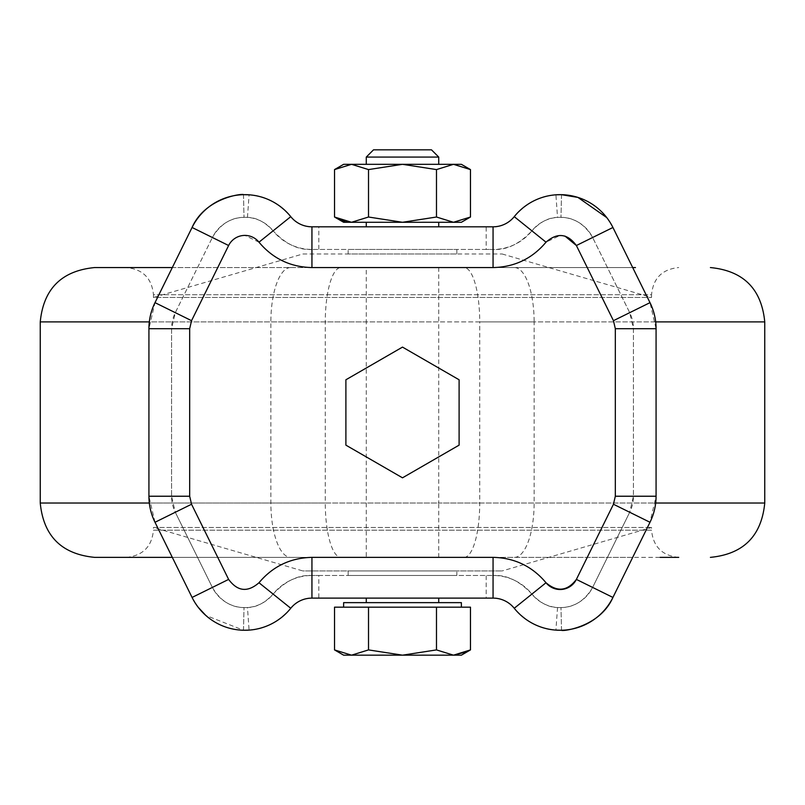 <?xml version="1.0" encoding="UTF-8"?>
<svg xmlns="http://www.w3.org/2000/svg" width="805" height="805" viewBox="0 0 805 805"><rect width="100%" height="100%" fill="white"/><g stroke="black" fill="none" stroke-linecap="round" stroke-linejoin="round"><path stroke-width="0.6" stroke-dasharray="4.03 3.02" d="M40.25 321.899L270.872 321.899L270.872 503.024A54.338 19.743 -90 0 0 290.615 557.362L660.12 557.362M632.69 557.362L126.284 557.362L632.69 557.362M632.69 267.562L172.31 267.562M635.467 267.562L340.897 267.562A54.338 15.617 -90 0 0 325.28 321.899L325.28 503.024L40.25 503.024M126.284 557.362C142.787 555.742 151.843 546.686 153.453 530.193L402.5 530.193L153.453 530.193L153.453 527.476L651.547 527.476L153.453 527.476L302.881 570.946L502.119 570.946L302.881 570.946M678.716 557.362C662.213 555.742 653.157 546.686 651.547 530.193L402.5 530.193L651.547 530.193L651.547 527.476L502.119 570.946M302.881 253.978L502.119 253.978L302.881 253.978L153.453 297.448L651.547 297.448L153.453 297.448L153.453 294.731L402.5 294.731L153.453 294.731C151.843 278.238 142.787 269.182 126.284 267.562M502.119 253.978L651.547 297.448L651.547 294.731L402.5 294.731L651.547 294.731C653.157 278.238 662.213 269.182 678.716 267.562M456.838 570.946L348.163 570.946L456.838 570.946L456.838 575.474L348.163 575.474L456.838 575.474M348.163 570.946L348.163 575.474M348.163 249.449L456.838 249.449L348.163 249.449L348.163 253.978L456.838 253.978L348.163 253.978M456.838 249.449L456.838 253.978M366.275 598.115L438.725 598.115L366.275 598.115M366.275 602.643L438.725 602.643L366.275 602.643M438.725 222.281L366.275 222.281L438.725 222.281M343.634 607.171L461.366 607.171L343.634 607.171M344.631 221.355L351.523 222.281L343.634 222.281M334.528 169.583L351.523 164.321L368.519 169.583L402.5 164.321L436.481 169.583L453.477 164.321L461.366 164.321M470.472 607.171L368.519 607.171L368.519 649.907L351.523 655.169L343.634 655.169M436.481 607.171L436.481 649.907L402.5 655.169L351.523 655.169L334.528 649.907M366.275 164.321L438.725 164.321L366.275 164.321M290.615 557.362L94.588 557.362M172.31 557.362L402.5 557.362M94.588 267.562L340.897 267.562M318.83 575.474L493.063 575.474L311.938 575.474L318.83 575.474L318.83 598.115L486.17 598.115L486.17 575.474M486.17 249.449L311.938 249.449L493.063 249.449L486.17 249.449L486.17 226.809L318.83 226.809L318.83 249.449M318.83 598.115L311.938 598.115L311.938 575.474C298.464 574.669 285.523 580.878 273.106 594.09A49.809 49.809 0 0 1 311.938 575.474L311.938 557.362L493.063 557.362L493.063 575.474A49.809 49.809 0 0 1 531.894 594.09C519.477 580.878 506.526 574.669 493.063 575.474L493.063 598.115L486.17 598.115M564.949 236.066L560.129 235.412L546.011 242.184C532.196 258.636 514.546 267.099 493.063 267.562L311.938 267.562L311.938 249.449A49.809 49.809 0 0 1 273.106 230.834C285.523 244.046 298.474 250.254 311.938 249.449L311.938 226.809L318.83 226.809M493.063 267.562L493.063 249.449C506.536 250.254 519.477 244.046 531.894 230.834A49.809 49.809 0 0 1 493.063 249.449L493.063 226.809L486.17 226.809M493.063 557.362C514.546 557.825 532.196 566.287 546.011 582.74L531.894 594.09C540.085 602.935 548.628 607.413 557.533 607.534L560.984 607.614C559.284 607.03 579.157 610.673 592.621 587.429A36.225 36.225 0 0 1 531.894 594.09L514.244 608.268C507.281 600.963 500.217 597.582 493.063 598.115M311.938 598.115C304.783 597.582 297.719 600.963 290.756 608.268L273.106 594.09A36.225 36.225 0 0 1 212.379 587.429C225.782 610.613 245.706 607.061 244.016 607.614L247.467 607.534C256.372 607.413 264.925 602.935 273.106 594.09L258.989 582.74C272.815 566.307 290.464 557.845 311.938 557.362M345.898 445.145L345.898 379.779L402.5 347.106L459.102 379.779L459.102 445.145L402.5 477.818L345.898 445.145M366.275 226.809L438.725 226.809M311.938 267.562C290.454 267.099 272.804 258.636 258.989 242.184L273.106 230.834C264.915 221.989 256.372 217.511 247.467 217.39L244.016 217.31C245.716 217.893 225.843 214.251 212.379 237.495A36.225 36.225 0 0 1 273.106 230.834L290.756 216.656C297.719 223.961 304.783 227.342 311.938 226.809M493.063 226.809C500.217 227.342 507.281 223.961 514.244 216.656L531.894 230.834A36.225 36.225 0 0 1 592.621 237.495C579.218 214.311 559.294 217.863 560.984 217.31L557.533 217.39C548.628 217.511 540.075 221.989 531.894 230.834L546.011 242.184M557.533 607.534L555.913 630.114C540.819 629.601 526.933 622.315 514.244 608.268M290.756 608.268C278.077 622.315 264.191 629.591 249.087 630.114L247.467 607.534M258.989 242.184L244.871 235.412C237.556 235.724 232.142 239.085 228.62 245.515L191.55 320.682L189.678 328.692L189.678 496.232L191.55 504.242L175.299 512.262L212.379 587.429L175.299 512.262A36.225 36.225 0 0 1 171.566 496.232L175.299 512.262L155.003 522.274L192.073 597.441L228.62 579.409C237.545 591.484 247.668 592.591 258.989 582.74M243.482 630.245L244.016 607.614L243.482 630.245L205.778 615.412M198.201 607.282L192.073 597.441M189.678 328.692L171.566 328.692L175.299 312.662L212.379 237.495L175.299 312.662A36.225 36.225 -78.5 0 0 171.566 328.692L171.566 496.232L189.678 496.232M613.45 504.242L629.701 512.262L592.621 587.429L629.701 512.262L633.434 496.232L633.434 328.692L629.701 312.662L592.621 237.495L612.927 227.483L649.997 302.65L656.075 328.692L656.075 496.232L649.997 522.274L629.701 512.262A36.225 36.225 -78.6 0 0 633.434 496.232L633.434 328.692A36.225 36.225 75.2 0 0 629.701 312.662L592.621 237.495L576.38 245.515L613.45 320.682L615.322 328.692L615.322 496.232L613.45 504.242L576.38 579.409M561.518 630.245L560.984 607.614L561.518 630.245M592.621 587.429L612.927 597.441L649.997 522.274M247.467 217.39L249.087 194.81C264.181 195.323 278.067 202.608 290.756 216.656M514.244 216.656C526.923 202.608 540.809 195.333 555.913 194.81L557.533 217.39M561.518 194.679L560.984 217.31L561.518 194.679M606.799 217.642L612.927 227.483M243.482 194.679L244.016 217.31L243.482 194.679M212.379 237.495L192.073 227.483L155.003 302.65L148.925 328.692L148.925 496.232L171.566 496.232L171.566 328.692L148.925 328.692M343.634 602.643L461.366 602.643M402.5 222.281L351.523 222.281L368.519 217.018L402.5 222.281L436.481 217.018L453.477 222.281L402.5 222.281M461.366 222.281L453.477 222.281M155.003 522.274L148.925 496.232M368.519 607.171L334.528 607.171M368.519 169.583L368.519 217.018M436.481 169.583L436.481 217.018M461.366 655.169L402.5 655.169L368.519 649.907M453.477 655.169L436.481 649.907M343.634 164.321L453.477 164.321M366.275 157.076L438.725 157.076M373.52 149.831L431.48 149.831M149.317 503.024L655.683 503.024M514.385 557.362A54.338 19.743 90 0 0 534.128 503.024L534.128 321.899L764.75 321.899M764.75 503.024L479.72 503.024L479.72 321.899L534.128 321.899A54.338 19.743 90 0 0 514.385 267.562M655.683 321.899L149.317 321.899M290.615 267.562A54.338 19.743 -90 0 0 270.872 321.899L366.275 321.899L366.275 503.024L325.28 503.024A54.338 15.617 -90 0 0 340.897 557.362M438.725 557.362L438.725 503.024L366.275 503.024L366.275 557.362M464.103 557.362A54.338 15.617 90 0 0 479.72 503.024L438.725 503.024L438.725 321.899L366.275 321.899L366.275 267.562M438.725 267.562L438.725 321.899L479.72 321.899A54.338 15.617 -90 0 0 464.103 267.562M191.55 504.242L228.62 579.409M155.003 302.65L191.55 320.682M613.45 320.682L649.997 302.65M615.322 496.232L656.075 496.232M656.075 328.692L615.322 328.692"/><path stroke-width="1.21" d="M660.12 557.362L678.716 557.362M632.69 267.562L635.467 267.562M655.683 503.024L764.75 503.024L764.75 321.899L655.683 321.899M149.317 503.024L40.25 503.024L40.25 321.899C43.47 288.894 61.583 270.782 94.588 267.562L172.31 267.562M366.275 598.115L366.275 602.643M438.725 598.115L438.725 602.643M366.275 222.281L366.275 226.809L438.725 226.809L438.725 222.281M258.989 582.74L290.756 608.268A27.169 27.169 0 0 1 311.938 598.115L493.063 598.115L493.063 557.362L311.938 557.362C290.474 557.855 272.825 566.317 258.989 582.74C247.668 592.591 237.545 591.484 228.62 579.409L191.55 504.242L189.678 496.232L189.678 328.692L191.55 320.682L228.62 245.515L192.073 227.483A58.866 58.866 0 0 1 290.756 216.656L258.989 242.184A18.113 18.113 0 0 0 228.62 245.515L212.379 237.495M493.063 557.362C514.546 557.825 532.196 566.287 546.011 582.74C557.261 592.299 567.384 591.192 576.38 579.409L612.927 597.441A58.866 58.866 0 0 1 514.244 608.268L546.011 582.74A18.113 18.113 0 0 0 576.38 579.409L592.621 587.429M461.366 607.171L461.366 602.643L343.634 602.643L343.634 607.171M436.481 217.018L402.5 222.281L453.477 222.281L436.481 217.018L436.481 169.583L402.5 164.321L368.519 169.583L351.523 164.321L334.528 169.583L334.528 217.018L351.523 222.281L402.5 222.281L368.519 217.018L351.523 222.281L343.634 222.281L334.528 217.018L344.631 221.355M436.481 169.583L453.477 164.321L470.472 169.583L453.477 164.321L461.366 164.321L470.472 169.583L470.472 217.018L453.477 222.281L461.366 222.281L470.472 217.018L453.477 222.281M368.519 649.907L402.5 655.169L343.634 655.169L334.528 649.907L351.523 655.169L368.519 649.907L368.519 607.171L470.472 607.171L470.472 649.907L453.477 655.169L461.366 655.169L470.472 649.907M366.275 157.076L373.52 149.831L431.48 149.831L438.725 157.076L366.275 157.076L366.275 164.321M438.725 157.076L438.725 164.321M40.25 503.024C43.47 536.029 61.583 554.142 94.588 557.362L172.31 557.362M290.756 216.656A27.169 27.169 0 0 0 311.938 226.809L493.063 226.809A27.169 27.169 0 0 0 514.244 216.656A58.866 58.866 0 0 1 612.927 227.483L649.997 302.65A58.866 58.866 -104.4 0 1 656.075 328.692L615.322 328.692L615.322 496.232L613.45 504.242L576.38 579.409M493.063 598.115A27.169 27.169 0 0 1 514.244 608.268M249.087 630.114L243.482 630.245M205.778 615.412L198.201 607.282M345.898 379.779L402.5 347.106L459.102 379.779L459.102 445.145L402.5 477.818L345.898 445.145L345.898 379.779M615.322 496.232L656.075 496.232A58.866 58.866 102 0 1 649.997 522.274L612.927 597.441C599.594 627.749 561.125 631.663 561.518 630.245L555.913 630.114M555.913 194.81L561.518 194.679L577.94 197.416L606.799 217.642M189.678 328.692L148.925 328.692A58.866 58.866 102 0 1 155.003 302.65L192.073 227.483C205.406 197.175 243.875 193.26 243.482 194.679L249.087 194.81M290.756 608.268A58.866 58.866 0 0 1 192.073 597.441L155.003 522.274A58.866 58.866 0 0 1 148.925 496.232L189.678 496.232M148.925 328.692L148.925 496.232M656.075 496.232L656.075 328.692M334.528 649.907L334.528 607.171L368.519 607.171M368.519 169.583L368.519 217.018M467.131 651.688L453.477 655.169L436.481 649.907L436.481 607.171M453.477 655.169L402.5 655.169L436.481 649.907M453.477 164.321L343.634 164.321L334.528 169.583M149.317 321.899L40.25 321.899M615.322 328.692L613.45 320.682L576.38 245.515L564.949 236.066M258.989 242.184L258.989 242.184C272.804 258.636 290.454 267.099 311.938 267.562L493.063 267.562L493.063 226.809M311.938 557.362L311.938 598.115M311.938 226.809L311.938 267.562M612.927 227.483L576.38 245.515C567.455 233.44 557.332 232.333 546.011 242.184C532.196 258.636 514.546 267.099 493.063 267.562M546.011 242.184L514.244 216.656M228.62 579.409L192.073 597.441M155.003 302.65L191.55 320.682M613.45 320.682L649.997 302.65M649.997 522.274L613.45 504.242M191.55 504.242L155.003 522.274M764.75 503.024C761.53 536.029 743.418 554.142 710.413 557.362M764.75 321.899C761.53 288.894 743.418 270.782 710.413 267.562"/></g></svg>
